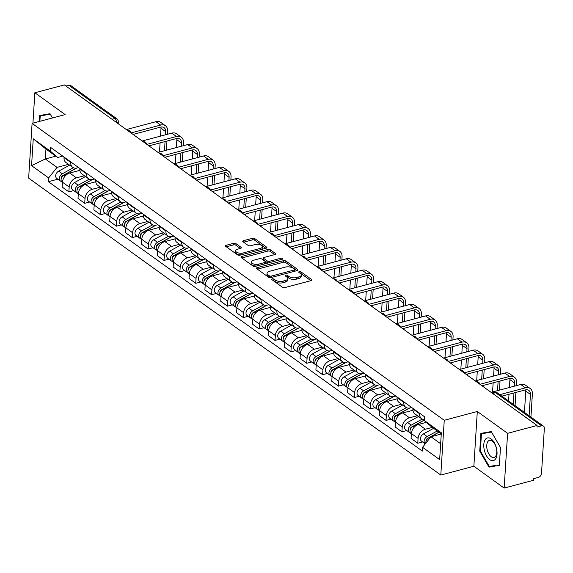 <?xml version="1.0" encoding="UTF-8"?>
<svg xmlns="http://www.w3.org/2000/svg" width="573" height="573" viewBox="0 0 573 573"><rect width="100%" height="100%" fill="white"/><g stroke="black" fill="none" stroke-linecap="round" stroke-linejoin="round"><path stroke-width="0.86" d="M272.182 278.829A1.239 0.566 3.6 0 0 271.645 279.259A1.239 0.566 3.6 0 0 271.86 279.603L282.468 287.245A1.769 0.809 3.6 0 0 284.917 287.574L311.103 280.612A1.769 0.809 3.6 0 0 311.87 280.004A1.769 0.809 3.6 0 0 311.562 279.502L300.961 271.867A1.239 0.566 3.6 0 0 299.242 271.638A1.239 0.566 3.6 0 0 298.705 272.06A1.239 0.566 3.6 0 0 298.92 272.411L300.295 273.4A5.651 2.593 3.6 0 1 301.283 274.99A5.651 2.593 3.6 0 1 298.834 276.938L296.649 277.518A5.651 2.593 3.6 0 1 288.799 276.451L287.431 275.463A1.239 0.566 3.6 0 0 285.712 275.233A1.239 0.566 3.6 0 0 285.175 275.656A1.239 0.566 3.6 0 0 285.39 276.007L286.765 276.995A5.651 2.593 3.6 0 1 287.753 278.585A5.651 2.593 3.6 0 1 285.304 280.534L283.119 281.114A5.651 2.593 3.6 0 1 275.269 280.054L273.901 279.065A1.239 0.566 3.6 0 0 272.182 278.829M235.99 243.647A1.769 0.809 3.6 0 0 233.533 243.317L226.192 245.273A1.769 0.809 3.6 0 0 225.425 245.874A1.769 0.809 3.6 0 0 225.733 246.376L237.509 254.856A1.769 0.809 3.6 0 0 239.958 255.193L266.151 248.224A1.769 0.809 3.6 0 0 266.911 247.615A1.769 0.809 3.6 0 0 266.603 247.121L254.827 238.64A1.769 0.809 3.6 0 0 252.378 238.304L243.504 240.667A1.769 0.809 3.6 0 0 242.737 241.276A1.769 0.809 3.6 0 0 243.045 241.77L248.088 245.402A1.769 0.809 3.6 0 0 250.537 245.731L254.942 244.564A4.727 2.17 3.6 0 1 259.87 244.692A4.727 2.17 3.6 0 1 262.327 246.784A4.727 2.17 3.6 0 1 260.278 248.41L243.038 252.994A4.727 2.17 3.6 0 1 238.11 252.865A4.727 2.17 3.6 0 1 235.653 250.773A4.727 2.17 3.6 0 1 237.702 249.148L240.574 248.381A1.769 0.809 3.6 0 0 241.34 247.772A1.769 0.809 3.6 0 0 241.032 247.278L235.99 243.647L235.89 245.244A1.769 0.809 3.6 0 0 233.433 244.915L226.328 246.805M477.302 411.5L473.857 466.257L504.154 488.081L507.599 433.324L477.302 411.5L444.247 420.288L32.095 123.374L65.15 114.586L34.853 92.762L64.348 84.919L537.094 425.481L536.994 427.071L541.585 425.854L495.53 392.677A3.603 1.884 -104.9 0 0 494.406 392.39L492.035 393.021M507.599 433.324L537.094 425.481M257.227 267.627A1.769 0.809 3.6 0 0 256.46 268.236A1.769 0.809 3.6 0 0 256.768 268.73L268.544 277.217A1.769 0.809 3.6 0 0 270.993 277.547L297.186 270.585A1.769 0.809 3.6 0 0 297.946 269.976A1.769 0.809 3.6 0 0 297.638 269.475L285.863 260.994A1.769 0.809 3.6 0 0 283.413 260.665L257.227 267.627L257.141 269.002M253.022 266.037L241.247 257.556A1.769 0.809 3.6 0 1 240.939 257.055A1.769 0.809 3.6 0 1 241.706 256.446L267.892 249.484A1.769 0.809 3.6 0 1 270.349 249.814L275.384 253.445A1.769 0.809 3.6 0 1 275.699 253.946A1.769 0.809 3.6 0 1 274.933 254.555L264.311 257.377A1.769 0.809 3.6 0 0 263.544 257.986A1.769 0.809 3.6 0 0 263.852 258.48L267.197 260.887A1.769 0.809 3.6 0 0 269.647 261.224L280.706 258.28A1.239 0.566 3.6 0 1 281.995 258.316A1.239 0.566 3.6 0 1 282.639 258.86A1.239 0.566 3.6 0 1 282.102 259.29L255.479 266.366A1.769 0.809 3.6 0 1 253.022 266.037M504.154 488.081L533.649 480.238L533.75 478.641L538.341 477.416A3.603 2.586 125.8 0 0 541.506 473.441L544.35 428.26A3.603 2.586 125.8 0 0 543.49 426.126A3.603 2.586 125.8 0 0 541.585 425.854M473.857 466.257L440.802 475.046L28.65 178.139L32.095 123.374M34.853 92.762L32.94 123.152M65.938 86.065L68.839 85.291A3.603 2.586 -54.2 0 1 70.744 85.563L116.799 118.74A3.603 2.586 125.8 0 0 114.894 118.468L68.839 85.291M424.314 419.543A8.28 5.945 -54.2 0 1 421.606 418.698A8.28 5.945 -54.2 0 1 419.629 413.792L419.665 413.255M426.376 422.33L418.655 424.385A8.28 5.945 125.8 0 0 411.371 433.546L418.082 438.381A8.28 5.945 -54.2 0 1 425.367 429.22L432.3 427.379M418.082 438.381L417.774 443.244L422.63 441.955M412.954 408.427L412.918 408.957A8.28 5.945 125.8 0 0 414.895 413.864L421.606 418.698M411.371 433.546L411.07 438.409L417.774 443.244M411.658 407.489L410.125 407.897A8.28 5.945 -54.2 0 1 405.748 407.274A8.28 5.945 -54.2 0 1 403.772 402.368L403.807 401.831M406.773 430.531L401.917 431.82L402.225 426.949A8.28 5.945 -54.2 0 1 409.502 417.796L417.43 415.69M397.096 396.996L397.06 397.533A8.28 5.945 125.8 0 0 399.037 402.439L405.748 407.274M412.947 410.261L402.798 412.961A8.28 5.945 125.8 0 0 395.513 422.122L395.205 426.985L401.917 431.82M395.8 396.065L394.267 396.473A8.28 5.945 -54.2 0 1 389.891 395.85A8.28 5.945 -54.2 0 1 387.914 390.944L387.942 390.406M390.908 419.107L386.059 420.396L386.367 415.525A8.28 5.945 -54.2 0 1 393.644 406.372L401.573 404.259M381.231 385.572L381.203 386.109A8.28 5.945 125.8 0 0 383.179 391.015L389.891 395.85M397.089 398.837L386.933 401.537A8.28 5.945 125.8 0 0 379.655 410.691L379.347 415.561L386.059 420.396M379.935 384.641L378.409 385.049A8.28 5.945 -54.2 0 1 374.026 384.419A8.28 5.945 -54.2 0 1 372.049 379.519L372.085 378.982M375.05 407.682L370.201 408.972L370.502 404.101A8.28 5.945 -54.2 0 1 377.786 394.947L385.708 392.834M365.373 374.148L365.338 374.685A8.28 5.945 125.8 0 0 367.322 379.591L374.026 384.419M381.231 387.412L371.075 390.113A8.28 5.945 125.8 0 0 363.798 399.266L363.49 404.137L370.201 408.972M364.077 373.216L362.544 373.625A8.28 5.945 -54.2 0 1 358.168 372.994A8.28 5.945 -54.2 0 1 356.191 368.088L356.227 367.558M359.192 396.258L354.336 397.547L354.644 392.677A8.28 5.945 -54.2 0 1 361.921 383.516L369.85 381.41M349.516 362.723L349.48 363.261A8.28 5.945 125.8 0 0 351.457 368.16L358.168 372.994M365.373 375.988L355.217 378.689A8.28 5.945 125.8 0 0 347.933 387.842L347.625 392.713L354.336 397.547M348.219 361.792L346.686 362.193A8.28 5.945 -54.2 0 1 342.31 361.57A8.28 5.945 -54.2 0 1 340.333 356.664L340.362 356.134M343.327 384.827L338.478 386.123L338.786 381.253A8.28 5.945 -54.2 0 1 346.063 372.092L353.992 369.986M333.658 351.299L333.622 351.829A8.28 5.945 125.8 0 0 335.599 356.735L342.31 361.57M349.509 364.557L339.352 367.257A8.28 5.945 125.8 0 0 332.075 376.418L331.767 381.289L338.478 386.123M332.361 350.361L330.829 350.769A8.28 5.945 -54.2 0 1 326.452 350.146A8.28 5.945 -54.2 0 1 324.468 345.24L324.504 344.71M327.47 373.403L322.62 374.692L322.921 369.829A8.28 5.945 -54.2 0 1 330.206 360.668L338.134 358.562M317.793 339.875L317.764 340.405A8.28 5.945 125.8 0 0 319.741 345.311L326.452 350.146M333.651 353.133L323.494 355.833A8.28 5.945 125.8 0 0 316.217 364.994L315.909 369.864L322.62 374.692M316.497 338.937L314.971 339.345A8.28 5.945 -54.2 0 1 310.587 338.722A8.28 5.945 -54.2 0 1 308.611 333.815L308.646 333.278M311.612 361.978L306.756 363.268L307.064 358.404A8.28 5.945 -54.2 0 1 314.348 349.244L322.27 347.138M301.935 328.451L301.899 328.981A8.28 5.945 125.8 0 0 303.876 333.887L310.587 338.722M317.793 341.709L307.637 344.409A8.28 5.945 125.8 0 0 300.352 353.57L300.051 358.433L306.756 363.268M300.639 327.512L299.106 327.921A8.28 5.945 -54.2 0 1 294.73 327.298A8.28 5.945 -54.2 0 1 292.753 322.391L292.789 321.854M295.754 350.554L290.898 351.843L291.206 346.973A8.28 5.945 -54.2 0 1 298.483 337.819L306.412 335.714M286.077 317.019L286.042 317.557A8.28 5.945 125.8 0 0 288.018 322.463L294.73 327.298M301.928 330.284L291.772 332.985A8.28 5.945 125.8 0 0 284.495 342.138L284.187 347.009L290.898 351.843M284.781 316.088L283.248 316.497A8.28 5.945 -54.2 0 1 278.872 315.873A8.28 5.945 -54.2 0 1 276.895 310.967L276.924 310.43M279.889 339.13L275.04 340.419L275.348 335.549A8.28 5.945 -54.2 0 1 282.625 326.395L290.554 324.282M270.212 305.595L270.184 306.132A8.28 5.945 125.8 0 0 272.161 311.039L278.872 315.873M286.07 318.86L275.914 321.56A8.28 5.945 125.8 0 0 268.637 330.714L268.329 335.585L275.04 340.419M268.916 304.664L267.39 305.072A8.28 5.945 -54.2 0 1 263.007 304.442A8.28 5.945 -54.2 0 1 261.03 299.536L261.066 299.006M264.031 327.706L259.182 328.995L259.483 324.125A8.28 5.945 -54.2 0 1 266.767 314.971L274.689 312.858M254.355 294.171L254.319 294.708A8.28 5.945 125.8 0 0 256.303 299.615L263.007 304.442M270.212 307.436L260.056 310.136A8.28 5.945 125.8 0 0 252.772 319.29L252.471 324.16L259.182 328.995M253.058 293.24L251.526 293.648A8.28 5.945 -54.2 0 1 247.149 293.018A8.28 5.945 -54.2 0 1 245.172 288.112L245.208 287.582M248.173 316.282L243.317 317.571L243.625 312.7A8.28 5.945 -54.2 0 1 250.902 303.54L258.831 301.434M238.497 282.747L238.461 283.277A8.28 5.945 125.8 0 0 240.438 288.183L247.149 293.018M254.355 296.012L244.198 298.712A8.28 5.945 125.8 0 0 236.914 307.866L236.606 312.736L243.317 317.571M237.201 281.816L235.668 282.217A8.28 5.945 -54.2 0 1 231.291 281.594A8.28 5.945 -54.2 0 1 229.315 276.687L229.343 276.157M232.309 304.85L227.46 306.147L227.768 301.276A8.28 5.945 -54.2 0 1 235.045 292.115L242.973 290.01M222.639 271.323L222.603 271.853A8.28 5.945 125.8 0 0 224.58 276.759L231.291 281.594M238.49 284.58L228.333 287.281A8.28 5.945 125.8 0 0 221.056 296.442L220.748 301.312L227.46 306.147M221.343 270.384L219.81 270.793A8.28 5.945 -54.2 0 1 215.434 270.17A8.28 5.945 -54.2 0 1 213.45 265.263L213.485 264.733M216.451 293.426L211.602 294.715L211.903 289.852A8.28 5.945 -54.2 0 1 219.187 280.691L227.109 278.585M206.774 259.898L206.746 260.429A8.28 5.945 125.8 0 0 208.722 265.335L215.434 270.17M222.632 273.156L212.476 275.857A8.28 5.945 125.8 0 0 205.198 285.017L204.89 289.888L211.602 294.715M205.478 258.96L203.945 259.368A8.28 5.945 -54.2 0 1 199.569 258.745A8.28 5.945 -54.2 0 1 197.592 253.839L197.628 253.302M200.593 282.002L195.737 283.291L196.045 278.421A8.28 5.945 -54.2 0 1 203.329 269.267L211.251 267.161M190.916 248.474L190.881 249.004A8.28 5.945 125.8 0 0 192.857 253.911L199.569 258.745M206.774 261.732L196.618 264.432A8.28 5.945 125.8 0 0 189.334 273.593L189.033 278.457L195.737 283.291M189.62 247.536L188.087 247.944A8.28 5.945 -54.2 0 1 183.711 247.321A8.28 5.945 -54.2 0 1 181.734 242.415L181.763 241.878M184.735 270.578L179.879 271.867L180.187 266.997A8.28 5.945 -54.2 0 1 187.464 257.843L195.393 255.737M175.059 237.043L175.023 237.58A8.28 5.945 125.8 0 0 177 242.486L183.711 247.321M190.909 250.308L180.753 253.008A8.28 5.945 125.8 0 0 173.476 262.162L173.168 267.032L179.879 271.867M173.762 236.112L172.229 236.52A8.28 5.945 -54.2 0 1 167.853 235.897A8.28 5.945 -54.2 0 1 165.876 230.991L165.905 230.453M168.87 259.154L164.021 260.443L164.329 255.572A8.28 5.945 -54.2 0 1 171.606 246.419L179.535 244.306M159.194 225.619L159.165 226.156A8.28 5.945 125.8 0 0 161.142 231.062L167.853 235.897M175.052 238.884L164.895 241.584A8.28 5.945 125.8 0 0 157.618 250.738L157.31 255.608L164.021 260.443M157.897 224.688L156.372 225.096A8.28 5.945 -54.2 0 1 151.988 224.466A8.28 5.945 -54.2 0 1 150.011 219.559L150.047 219.029M153.012 247.729L148.156 249.019L148.464 244.148A8.28 5.945 -54.2 0 1 155.749 234.994L163.67 232.882M143.336 214.195L143.3 214.732A8.28 5.945 125.8 0 0 145.284 219.638L151.988 224.466M159.194 227.46L149.037 230.16A8.28 5.945 125.8 0 0 141.753 239.313L141.452 244.184L148.156 249.019M142.04 213.263L140.507 213.665A8.28 5.945 -54.2 0 1 136.13 213.041A8.28 5.945 -54.2 0 1 134.154 208.135L134.189 207.605M137.155 236.305L132.299 237.594L132.607 232.724A8.28 5.945 -54.2 0 1 139.884 223.563L147.813 221.457M127.478 202.77L127.442 203.3A8.28 5.945 125.8 0 0 129.419 208.207L136.13 213.041M143.336 216.028L133.18 218.736A8.28 5.945 125.8 0 0 125.895 227.889L125.587 232.76L132.299 237.594M126.182 201.839L124.649 202.24A8.28 5.945 -54.2 0 1 120.273 201.617A8.28 5.945 -54.2 0 1 118.296 196.711L118.325 196.181M121.29 224.874L116.441 226.17L116.749 221.3A8.28 5.945 -54.2 0 1 124.026 212.139L131.955 210.033M111.62 191.346L111.585 191.876A8.28 5.945 125.8 0 0 113.561 196.783L120.273 201.617M127.471 204.604L117.315 207.304A8.28 5.945 125.8 0 0 110.037 216.465L109.73 221.336L116.441 226.17M110.317 190.408L108.791 190.816A8.28 5.945 -54.2 0 1 104.408 190.193A8.28 5.945 -54.2 0 1 102.431 185.287L102.467 184.757M105.432 213.45L100.583 214.739L100.884 209.876A8.28 5.945 -54.2 0 1 108.168 200.715L116.09 198.609M95.755 179.922L95.727 180.452A8.28 5.945 125.8 0 0 97.704 185.358L104.408 190.193M111.613 193.18L101.457 195.88A8.28 5.945 125.8 0 0 94.18 205.041L93.872 209.911L100.583 214.739M94.459 178.984L92.926 179.392A8.28 5.945 -54.2 0 1 88.55 178.769A8.28 5.945 -54.2 0 1 86.573 173.863L86.609 173.325M89.574 202.025L84.718 203.315L85.026 198.444A8.28 5.945 -54.2 0 1 92.31 189.291L100.232 187.185M79.898 168.491L79.862 169.028A8.28 5.945 125.8 0 0 81.839 173.934L88.55 178.769M95.755 181.756L85.599 184.456A8.28 5.945 125.8 0 0 78.315 193.617L78.014 198.48L84.718 203.315M78.601 167.56L77.069 167.968A8.28 5.945 -54.2 0 1 72.692 167.345A8.28 5.945 -54.2 0 1 70.715 162.438L70.744 161.901M73.716 190.601L68.86 191.891L69.168 187.02A8.28 5.945 -54.2 0 1 76.445 177.866L84.374 175.761M64.04 157.066L64.004 157.604A8.28 5.945 125.8 0 0 65.981 162.51L72.692 167.345M79.891 170.331L69.734 173.032A8.28 5.945 125.8 0 0 62.457 182.185L62.149 187.056L68.86 191.891M441.267 433.84L431.576 426.856L424.256 420.489L424.493 416.736L50.567 147.361L50.331 151.114L57.651 157.489L45.962 149.066L45.339 158.965L57.028 167.388L68.516 164.329M441.26 434.019L430.953 436.755L440.644 443.738M424.256 420.489L441.339 432.794L439.649 459.61L422.566 447.305L430.953 436.755M57.028 167.388L48.641 177.938L48.404 181.691L422.33 451.058L422.566 447.305M48.641 177.938L31.565 165.633L33.248 138.809L50.331 151.114M444.247 420.288L440.802 475.046M479.744 451.18L488.998 467.138L499.37 465.312L500.487 447.52L491.233 431.562L480.862 433.389L479.744 451.18L480.367 451.015M39.881 121.304L40.217 115.947L50.266 114.177L52.458 117.959L50.009 113.705L39.637 115.531L39.265 121.469M55.832 156.171L45.339 158.965L31.565 165.633M62.743 156.135L57.651 157.489M57.852 179.177L48.404 181.691M45.962 149.066L33.248 138.809M495.215 465.469L489.328 466.508L480.367 451.044L481.449 433.804L491.498 432.035L500.458 447.499L499.377 464.739M495.222 465.484L488.998 467.138M272.927 280.376A1.239 0.566 3.6 0 1 273.801 280.663L275.169 281.651A5.651 2.593 3.6 0 0 283.019 282.711L283.119 281.114M287.753 278.585L287.653 280.183A5.651 2.593 3.6 0 1 285.204 282.131L283.019 282.711M301.283 274.99L301.183 276.587A5.651 2.593 3.6 0 1 298.734 278.535L296.549 279.115A5.651 2.593 3.6 0 1 288.699 278.048L287.331 277.06A1.239 0.566 3.6 0 0 286.457 276.773M310.867 280.677L300.861 273.464A1.239 0.566 3.6 0 0 299.987 273.178M296.943 270.649L285.762 262.592A1.769 0.809 3.6 0 0 283.313 262.262L257.363 269.16M269.482 275.885A1.239 0.566 3.6 0 0 271.201 276.114L294.185 270.005A1.239 0.566 3.6 0 0 294.723 269.575A1.239 0.566 3.6 0 0 294.508 269.231L293.061 268.185A5.651 2.593 3.6 0 0 285.211 267.125L269.496 271.301A5.651 2.593 3.6 0 0 267.047 273.249A5.651 2.593 3.6 0 0 268.035 274.839L269.482 275.885L269.382 277.482A1.239 0.566 3.6 0 0 269.589 277.597M294.594 271.273A1.239 0.566 3.6 0 0 294.622 271.172L294.723 269.575M267.047 273.249L266.946 274.847A5.651 2.593 3.6 0 0 267.935 276.437L268.035 274.839M269.382 277.482L267.935 276.437M241.842 257.979L267.792 251.081L267.892 249.484M274.696 254.613L270.248 251.411A1.769 0.809 3.6 0 0 267.792 251.081M263.544 257.986L263.444 259.583A1.769 0.809 3.6 0 0 263.752 260.078L267.097 262.484A1.769 0.809 3.6 0 0 268.493 262.907M253.287 260.307A4.727 2.17 3.6 0 0 251.239 261.933A4.727 2.17 3.6 0 0 253.696 264.024A4.727 2.17 3.6 0 0 258.631 264.153L264.705 262.534A1.769 0.809 3.6 0 0 265.471 261.933A1.769 0.809 3.6 0 0 265.156 261.431L261.818 259.025A1.769 0.809 3.6 0 0 259.361 258.688L253.287 260.307M251.239 261.933L251.139 263.53A4.727 2.17 3.6 0 0 256.876 265.994M265.27 263.766A1.769 0.809 3.6 0 0 265.371 263.523L265.471 261.933M240.338 248.446L235.89 245.244M235.653 250.773L235.553 252.371A4.727 2.17 3.6 0 0 241.283 254.835M261.438 249.477A4.727 2.17 3.6 0 0 262.226 248.381L262.327 246.784M265.908 248.288L254.727 240.23A1.769 0.809 3.6 0 0 252.278 239.901L243.64 242.2M438.911 432.142L427.472 438.431A2.163 1.554 125.8 0 0 426.09 441.16M437.278 430.968L427.093 436.562A4.498 3.23 125.8 0 0 424.271 440.214A4.498 3.23 125.8 0 0 425.195 443.803A4.498 3.23 125.8 0 0 425.302 443.874M433.618 428.325L423.433 433.926A4.498 3.23 125.8 0 0 420.611 437.579A4.498 3.23 125.8 0 0 421.535 441.167L425.195 443.803M427.974 438.388L427.222 438.589M439.004 432.207L428.819 437.808A4.498 3.23 125.8 0 0 425.875 443.151M529.115 415.769L530.455 394.432A6.747 4.849 125.8 0 0 528.843 390.435A6.747 4.849 125.8 0 0 525.276 389.927L501.876 396.151M499.806 394.654L525.405 387.849A9.089 6.525 -54.2 0 1 530.211 388.537A9.089 6.525 -54.2 0 1 532.381 393.923L530.927 417.072M491.111 392.355L520.728 384.483A9.089 6.525 -54.2 0 1 525.534 385.163L530.211 388.537M524.438 412.395L525.778 391.065A6.747 4.849 125.8 0 0 525.735 389.826M424.285 420.038L411.615 427.007A2.163 1.554 125.8 0 0 410.232 429.736M422.251 419.078L411.235 425.137A4.498 3.23 125.8 0 0 408.413 428.79A4.498 3.23 125.8 0 0 409.337 432.379A4.498 3.23 125.8 0 0 410.347 432.801M418.526 416.478L407.575 422.502A4.498 3.23 125.8 0 0 404.753 426.154A4.498 3.23 125.8 0 0 405.677 429.743L409.337 432.379M412.116 426.964L411.364 427.164M424.278 420.167L412.961 426.384A4.498 3.23 125.8 0 0 410.139 430.036A4.498 3.23 125.8 0 0 411.063 433.625L411.357 433.833M409.48 408.033L395.757 415.575A2.163 1.554 125.8 0 0 394.367 418.311M406.393 407.654L395.377 413.713A4.498 3.23 125.8 0 0 392.555 417.366A4.498 3.23 125.8 0 0 393.479 420.954A4.498 3.23 125.8 0 0 394.489 421.37M402.669 405.054L391.717 411.077A4.498 3.23 125.8 0 0 388.895 414.73A4.498 3.23 125.8 0 0 389.819 418.319L393.479 420.954M396.258 415.54L395.506 415.733M409.81 407.976L397.103 414.959A4.498 3.23 125.8 0 0 394.281 418.612A4.498 3.23 125.8 0 0 395.205 422.201L395.499 422.408M496.462 448.208A11.704 6.124 -104.9 0 0 487.673 437.901A11.704 6.124 -104.9 0 0 484.364 450.335A11.704 6.124 -104.9 0 0 493.152 460.635A11.704 6.124 -104.9 0 0 496.462 448.208M496.347 448.107A8.86 4.641 -104.9 0 0 489.485 440.351A8.86 4.641 -104.9 0 0 487.186 449.719A8.86 4.641 -104.9 0 0 494.041 457.476A8.86 4.641 -104.9 0 0 496.347 448.107M487.243 432.264L481.449 433.804M46.019 114.407L40.217 115.947M514.396 386.166L514.597 383.008A6.747 4.849 125.8 0 0 512.985 379.011A6.747 4.849 125.8 0 0 509.411 378.502L482 385.794M479.981 384.29L509.547 376.425A9.089 6.525 -54.2 0 1 514.353 377.113A9.089 6.525 -54.2 0 1 516.524 382.499L516.323 385.65M475.253 380.93L504.87 373.059A9.089 6.525 -54.2 0 1 509.676 373.739L514.353 377.113M515.901 392.419L515.063 405.648M508.58 400.971L509.003 394.253M509.426 387.484L509.92 379.641A6.747 4.849 125.8 0 0 509.87 378.395M513.25 404.345L513.974 392.928M498.539 374.742L498.739 371.583A6.747 4.849 125.8 0 0 497.12 367.587A6.747 4.849 125.8 0 0 493.554 367.078L466.143 374.362M464.123 372.858L493.682 365.001A9.089 6.525 -54.2 0 1 498.489 365.689A9.089 6.525 -54.2 0 1 500.666 371.068L500.465 374.226M459.396 369.506L489.005 361.627A9.089 6.525 -54.2 0 1 493.811 362.315L498.489 365.689M500.036 380.995L499.463 390.134M492.565 391.968L493.138 382.828M493.568 376.06L494.062 368.217A6.747 4.849 125.8 0 0 494.012 366.971M497.536 390.65L498.109 381.503M393.615 396.609L379.892 404.151A2.163 1.554 125.8 0 0 378.509 406.887M390.535 396.23L379.512 402.289A4.498 3.23 125.8 0 0 376.69 405.942A4.498 3.23 125.8 0 0 377.614 409.53A4.498 3.23 125.8 0 0 378.624 409.946M386.811 393.63L375.852 399.646A4.498 3.23 125.8 0 0 373.03 403.306A4.498 3.23 125.8 0 0 373.954 406.894L377.614 409.53M380.393 404.108L379.648 404.309M393.945 396.552L381.246 403.528A4.498 3.23 125.8 0 0 378.424 407.188A4.498 3.23 125.8 0 0 379.347 410.777L379.634 410.984M377.757 385.185L364.034 392.727A2.163 1.554 125.8 0 0 362.652 395.456M374.67 384.805L363.654 390.858A4.498 3.23 125.8 0 0 360.832 394.518A4.498 3.23 125.8 0 0 361.756 398.106A4.498 3.23 125.8 0 0 362.766 398.522M370.953 382.205L359.994 388.222A4.498 3.23 125.8 0 0 357.172 391.882A4.498 3.23 125.8 0 0 358.096 395.47L361.756 398.106M364.535 392.684L363.783 392.885M378.087 385.12L365.381 392.104A4.498 3.23 125.8 0 0 362.559 395.764A4.498 3.23 125.8 0 0 363.483 399.345L363.776 399.56M361.9 373.761L348.176 381.303A2.163 1.554 125.8 0 0 346.787 384.032M358.813 373.381L347.797 379.433A4.498 3.23 125.8 0 0 344.975 383.093A4.498 3.23 125.8 0 0 345.899 386.682A4.498 3.23 125.8 0 0 346.909 387.097M355.088 370.781L344.137 376.798A4.498 3.23 125.8 0 0 341.315 380.451A4.498 3.23 125.8 0 0 342.239 384.039L345.899 386.682M348.678 381.26L347.926 381.46M362.229 373.696L349.523 380.68A4.498 3.23 125.8 0 0 346.701 384.333A4.498 3.23 125.8 0 0 347.625 387.921L347.918 388.136M482.681 363.311L482.874 360.159A6.747 4.849 125.8 0 0 481.263 356.162A6.747 4.849 125.8 0 0 477.696 355.647L450.278 362.938M448.258 361.434L477.825 353.577A9.089 6.525 -54.2 0 1 482.631 354.257A9.089 6.525 -54.2 0 1 484.801 359.643L484.608 362.802M443.538 358.082L473.148 350.203A9.089 6.525 -54.2 0 1 477.954 350.891L482.631 354.257M484.178 369.571L483.605 378.71M483.175 385.479L483.111 386.589M476.707 380.544L477.28 371.404M477.703 364.636L478.197 356.786A6.747 4.849 125.8 0 0 478.154 355.547M481.678 379.226L482.251 370.079M466.816 351.886L467.016 348.735A6.747 4.849 125.8 0 0 465.405 344.731A6.747 4.849 125.8 0 0 461.838 344.223L434.42 351.514M432.4 350.01L461.967 342.145A9.089 6.525 -54.2 0 1 466.773 342.833A9.089 6.525 -54.2 0 1 468.943 348.219L468.743 351.378M427.673 346.658L457.29 338.779A9.089 6.525 -54.2 0 1 462.096 339.467L466.773 342.833M468.32 358.146L467.747 367.286M467.317 374.054L467.246 375.165M460.842 369.119L461.423 359.98M461.845 353.212L462.339 345.361A6.747 4.849 125.8 0 0 462.289 344.122M465.813 367.802L466.393 358.655M450.958 340.462L451.159 337.311A6.747 4.849 125.8 0 0 449.547 333.307A6.747 4.849 125.8 0 0 445.973 332.798L418.562 340.09M416.542 338.586L446.102 330.721A9.089 6.525 -54.2 0 1 450.915 331.409A9.089 6.525 -54.2 0 1 453.085 336.795L452.885 339.954M411.815 335.234L441.432 327.355A9.089 6.525 -54.2 0 1 446.238 328.043L450.915 331.409M452.462 346.715L451.882 355.862M451.46 362.63L451.388 363.74M444.985 357.695L445.558 348.549M445.987 341.787L446.482 333.937A6.747 4.849 125.8 0 0 446.431 332.698M449.955 356.37L450.536 347.231M346.042 362.337L332.319 369.879A2.163 1.554 125.8 0 0 330.929 372.608M342.955 361.957L331.932 368.009A4.498 3.23 125.8 0 0 329.11 371.662A4.498 3.23 125.8 0 0 330.034 375.251A4.498 3.23 125.8 0 0 331.051 375.673M339.23 359.35L328.272 365.373A4.498 3.23 125.8 0 0 325.45 369.026A4.498 3.23 125.8 0 0 326.374 372.615L330.034 375.251M332.813 369.836L332.068 370.036M346.364 362.272L333.665 369.256A4.498 3.23 125.8 0 0 330.843 372.908A4.498 3.23 125.8 0 0 331.767 376.497L332.054 376.705M435.1 329.038L435.294 325.879A6.747 4.849 125.8 0 0 433.682 321.883A6.747 4.849 125.8 0 0 430.115 321.374L402.697 328.666M400.685 327.162L430.244 319.297A9.089 6.525 -54.2 0 1 435.05 319.985A9.089 6.525 -54.2 0 1 437.22 325.371L437.027 328.522M395.957 323.802L425.567 315.931A9.089 6.525 -54.2 0 1 430.373 316.618L435.05 319.985M436.597 335.291L436.024 344.437M435.595 351.199L435.53 352.316M429.127 346.271L429.7 337.125M430.13 330.363L430.617 322.513A6.747 4.849 125.8 0 0 430.574 321.274M434.098 344.946L434.671 335.807M330.177 350.912L316.454 358.454A2.163 1.554 125.8 0 0 315.071 361.183M327.097 350.526L316.074 356.585A4.498 3.23 125.8 0 0 313.252 360.238A4.498 3.23 125.8 0 0 314.176 363.826A4.498 3.23 125.8 0 0 315.186 364.249M323.373 347.926L312.414 353.949A4.498 3.23 125.8 0 0 309.592 357.602A4.498 3.23 125.8 0 0 310.516 361.191L314.176 363.826M316.955 358.411L316.203 358.612M330.506 350.848L317.8 357.831A4.498 3.23 125.8 0 0 314.978 361.484A4.498 3.23 125.8 0 0 315.902 365.073L316.196 365.28M419.235 317.614L419.436 314.455A6.747 4.849 125.8 0 0 417.824 310.459A6.747 4.849 125.8 0 0 414.258 309.95L386.839 317.241M384.82 315.737L414.386 307.873A9.089 6.525 -54.2 0 1 419.192 308.561A9.089 6.525 -54.2 0 1 421.363 313.947L421.162 317.098M380.092 312.378L409.709 304.507A9.089 6.525 -54.2 0 1 414.515 305.187L419.192 308.561M420.74 323.867L420.167 333.013M419.737 339.775L419.665 340.885M413.262 334.847L413.842 325.7M414.265 318.932L414.759 311.089A6.747 4.849 125.8 0 0 414.716 309.85M418.24 333.522L418.813 324.382M314.319 339.488L300.596 347.03A2.163 1.554 125.8 0 0 299.213 349.759M311.232 339.101L300.216 345.161A4.498 3.23 125.8 0 0 297.394 348.814A4.498 3.23 125.8 0 0 298.318 352.402A4.498 3.23 125.8 0 0 299.328 352.818M307.508 336.501L296.556 342.525A4.498 3.23 125.8 0 0 293.734 346.178A4.498 3.23 125.8 0 0 294.658 349.766L298.318 352.402M301.097 346.987L300.345 347.188M314.649 339.424L301.942 346.407A4.498 3.23 125.8 0 0 299.12 350.06A4.498 3.23 125.8 0 0 300.044 353.648L300.338 353.856M403.378 306.19L403.578 303.031A6.747 4.849 125.8 0 0 401.967 299.034A6.747 4.849 125.8 0 0 398.393 298.526L370.982 305.817M368.962 304.313L398.529 296.449A9.089 6.525 -54.2 0 1 403.335 297.136A9.089 6.525 -54.2 0 1 405.505 302.523L405.304 305.674M364.235 300.954L393.852 293.082A9.089 6.525 -54.2 0 1 398.658 293.763L403.335 297.136M404.882 312.443L404.302 321.582M403.879 328.35L403.807 329.461M397.404 323.423L397.984 314.276M398.407 307.508L398.901 299.665A6.747 4.849 125.8 0 0 398.851 298.418M402.375 322.098L402.955 312.951M298.461 328.057L284.738 335.599A2.163 1.554 125.8 0 0 283.349 338.335M295.374 327.677L284.351 333.737A4.498 3.23 125.8 0 0 281.536 337.39A4.498 3.23 125.8 0 0 282.46 340.978A4.498 3.23 125.8 0 0 283.47 341.393M291.65 325.077L280.691 331.101A4.498 3.23 125.8 0 0 277.876 334.754A4.498 3.23 125.8 0 0 278.8 338.342L282.46 340.978M285.239 335.563L284.487 335.757M298.784 328L286.085 334.983A4.498 3.23 125.8 0 0 283.263 338.636A4.498 3.23 125.8 0 0 284.187 342.224L284.48 342.432M387.52 294.766L387.72 291.607A6.747 4.849 125.8 0 0 386.102 287.61A6.747 4.849 125.8 0 0 382.535 287.102L355.124 294.386M353.104 292.882L382.664 285.025A9.089 6.525 -54.2 0 1 387.47 285.712A9.089 6.525 -54.2 0 1 389.647 291.091L389.447 294.25M348.377 289.53L377.987 281.651A9.089 6.525 -54.2 0 1 382.793 282.339L387.47 285.712M389.017 301.018L388.444 310.158M388.021 316.926L387.95 318.036M381.546 311.991L382.119 302.852M382.549 296.083L383.043 288.24A6.747 4.849 125.8 0 0 382.993 286.994M386.517 310.673L387.09 301.527M282.596 316.633L268.873 324.175A2.163 1.554 125.8 0 0 267.491 326.911M279.517 316.253L268.493 322.312A4.498 3.23 125.8 0 0 265.671 325.965A4.498 3.23 125.8 0 0 266.595 329.554A4.498 3.23 125.8 0 0 267.605 329.969M275.792 313.653L264.833 319.67A4.498 3.23 125.8 0 0 262.011 323.33A4.498 3.23 125.8 0 0 262.935 326.918L266.595 329.554M269.374 324.132L268.63 324.332M282.926 316.575L270.22 323.552A4.498 3.23 125.8 0 0 267.405 327.212A4.498 3.23 125.8 0 0 268.329 330.8L268.615 331.008M371.655 283.334L371.856 280.183A6.747 4.849 125.8 0 0 370.244 276.179A6.747 4.849 125.8 0 0 366.677 275.67L339.259 282.962M337.239 281.458L366.806 273.6A9.089 6.525 -54.2 0 1 371.612 274.281A9.089 6.525 -54.2 0 1 373.782 279.667L373.589 282.826M332.519 278.106L362.129 270.227A9.089 6.525 -54.2 0 1 366.935 270.914L371.612 274.281M373.159 289.594L372.586 298.734M372.156 305.502L372.092 306.612M365.689 300.567L366.262 291.428M366.684 284.659L367.178 276.809A6.747 4.849 125.8 0 0 367.135 275.57M370.659 299.249L371.232 290.103M266.739 305.208L253.015 312.751A2.163 1.554 125.8 0 0 251.633 315.479M263.652 304.829L252.636 310.881A4.498 3.23 125.8 0 0 249.814 314.541A4.498 3.23 125.8 0 0 250.738 318.13A4.498 3.23 125.8 0 0 251.748 318.545M259.927 302.229L248.976 308.245A4.498 3.23 125.8 0 0 246.154 311.905A4.498 3.23 125.8 0 0 247.078 315.494L250.738 318.13M253.517 312.708L252.765 312.908M267.068 305.144L254.362 312.127A4.498 3.23 125.8 0 0 251.54 315.787A4.498 3.23 125.8 0 0 252.464 319.369L252.757 319.584M355.797 271.91L355.998 268.758A6.747 4.849 125.8 0 0 354.386 264.755A6.747 4.849 125.8 0 0 350.819 264.246L323.401 271.538M321.381 270.033L350.948 262.169A9.089 6.525 -54.2 0 1 355.754 262.857A9.089 6.525 -54.2 0 1 357.924 268.243L357.724 271.401M316.654 266.681L346.271 258.803A9.089 6.525 -54.2 0 1 351.077 259.49L355.754 262.857M357.301 278.163L356.721 287.309M356.299 294.078L356.227 295.188M349.824 289.143L350.404 280.004M350.826 273.235L351.321 265.385A6.747 4.849 125.8 0 0 351.27 264.146M354.794 287.818L355.375 278.679M250.881 293.784L237.158 301.326A2.163 1.554 125.8 0 0 235.768 304.055M247.794 293.405L236.778 299.457A4.498 3.23 125.8 0 0 233.956 303.117A4.498 3.23 125.8 0 0 234.88 306.698A4.498 3.23 125.8 0 0 235.89 307.121M244.069 290.805L233.118 296.821A4.498 3.23 125.8 0 0 230.296 300.474A4.498 3.23 125.8 0 0 231.22 304.062L234.88 306.698M237.659 301.283L236.907 301.484M251.21 293.72L238.504 300.703A4.498 3.23 125.8 0 0 235.682 304.356A4.498 3.23 125.8 0 0 236.606 307.945L236.9 308.159M339.939 260.486L340.14 257.334A6.747 4.849 125.8 0 0 338.528 253.33A6.747 4.849 125.8 0 0 334.954 252.822L307.543 260.113M305.524 258.609L335.083 250.745A9.089 6.525 -54.2 0 1 339.889 251.432A9.089 6.525 -54.2 0 1 342.067 256.819L341.866 259.977M300.796 255.25L330.413 247.378A9.089 6.525 -54.2 0 1 335.219 248.066L339.889 251.432M341.436 266.739L340.863 275.885M340.441 282.654L340.369 283.764M333.966 277.719L334.539 268.572M334.969 261.811L335.463 253.961A6.747 4.849 125.8 0 0 335.413 252.722M338.937 276.394L339.51 267.254M235.023 282.36L221.3 289.902A2.163 1.554 125.8 0 0 219.91 292.631M231.936 281.98L220.913 288.033A4.498 3.23 125.8 0 0 218.091 291.686A4.498 3.23 125.8 0 0 219.015 295.274A4.498 3.23 125.8 0 0 220.032 295.697M228.212 279.373L217.253 285.397A4.498 3.23 125.8 0 0 214.431 289.05A4.498 3.23 125.8 0 0 215.355 292.638L219.015 295.274M221.794 289.859L221.049 290.06M235.345 282.296L222.646 289.279A4.498 3.23 125.8 0 0 219.824 292.932A4.498 3.23 125.8 0 0 220.748 296.52L221.035 296.728M324.082 249.062L324.275 245.903A6.747 4.849 125.8 0 0 322.663 241.906A6.747 4.849 125.8 0 0 319.097 241.398L291.678 248.689M289.666 247.185L319.225 239.321A9.089 6.525 -54.2 0 1 324.031 240.008A9.089 6.525 -54.2 0 1 326.202 245.394L326.008 248.546M284.939 243.826L314.548 235.954A9.089 6.525 -54.2 0 1 319.354 236.642L324.031 240.008M325.579 255.314L325.006 264.461M324.576 271.222L324.511 272.34M318.108 266.295L318.681 257.148M319.104 250.387L319.598 242.537A6.747 4.849 125.8 0 0 319.555 241.297M323.079 264.97L323.652 255.83M219.158 270.936L205.435 278.478A2.163 1.554 125.8 0 0 204.052 281.207M216.071 270.549L205.055 276.609A4.498 3.23 125.8 0 0 202.233 280.261A4.498 3.23 125.8 0 0 203.157 283.85A4.498 3.23 125.8 0 0 204.167 284.272M212.354 267.949L201.395 273.973A4.498 3.23 125.8 0 0 198.573 277.626A4.498 3.23 125.8 0 0 199.497 281.214L203.157 283.85M205.936 278.435L205.184 278.636M219.488 270.871L206.781 277.855A4.498 3.23 125.8 0 0 203.959 281.508A4.498 3.23 125.8 0 0 204.883 285.096L205.177 285.304M308.217 237.637L308.417 234.479A6.747 4.849 125.8 0 0 306.806 230.482A6.747 4.849 125.8 0 0 303.239 229.974L275.821 237.265M273.801 235.761L303.368 227.896A9.089 6.525 -54.2 0 1 308.174 228.584A9.089 6.525 -54.2 0 1 310.344 233.97L310.143 237.122M269.074 232.402L298.691 224.53A9.089 6.525 -54.2 0 1 303.497 225.21L308.174 228.584M309.721 243.89L309.148 253.037M308.718 259.798L308.646 260.908M302.243 254.87L302.823 245.724M303.246 238.955L303.74 231.112A6.747 4.849 125.8 0 0 303.697 229.873M307.221 253.545L307.794 244.406M203.3 259.512L189.577 267.054A2.163 1.554 125.8 0 0 188.188 269.783M200.213 259.125L189.197 265.184A4.498 3.23 125.8 0 0 186.375 268.837A4.498 3.23 125.8 0 0 187.299 272.426A4.498 3.23 125.8 0 0 188.309 272.841M196.489 256.525L185.537 262.549A4.498 3.23 125.8 0 0 182.715 266.201A4.498 3.23 125.8 0 0 183.639 269.79L187.299 272.426M190.078 267.011L189.326 267.211M203.63 259.447L190.924 266.431A4.498 3.23 125.8 0 0 188.102 270.084A4.498 3.23 125.8 0 0 189.026 273.672L189.319 273.88M292.359 226.213L292.559 223.055A6.747 4.849 125.8 0 0 290.948 219.058A6.747 4.849 125.8 0 0 287.374 218.549L259.963 225.841M257.943 224.337L287.51 216.472A9.089 6.525 -54.2 0 1 292.316 217.16A9.089 6.525 -54.2 0 1 294.486 222.546L294.286 225.698M253.216 220.977L282.833 213.106A9.089 6.525 -54.2 0 1 287.639 213.786L292.316 217.16M293.863 232.466L293.283 241.605M292.86 248.374L292.789 249.484M286.385 243.439L286.958 234.3M287.388 227.531L287.882 219.688A6.747 4.849 125.8 0 0 287.832 218.442M291.356 242.121L291.936 232.975M187.443 248.08L173.719 255.622A2.163 1.554 125.8 0 0 172.33 258.359M184.356 247.701L173.333 253.76A4.498 3.23 125.8 0 0 170.518 257.413A4.498 3.23 125.8 0 0 171.442 261.002A4.498 3.23 125.8 0 0 172.452 261.417M180.631 245.101L169.672 251.124A4.498 3.23 125.8 0 0 166.858 254.777A4.498 3.23 125.8 0 0 167.782 258.366L171.442 261.002M174.221 255.587L173.469 255.78M187.765 248.023L175.066 255.006A4.498 3.23 125.8 0 0 172.244 258.659A4.498 3.23 125.8 0 0 173.168 262.248L173.454 262.455M276.501 214.789L276.695 211.63A6.747 4.849 125.8 0 0 275.083 207.634A6.747 4.849 125.8 0 0 271.516 207.118L244.105 214.409M242.085 212.905L271.645 205.048A9.089 6.525 -54.2 0 1 276.451 205.736A9.089 6.525 -54.2 0 1 278.621 211.115L278.428 214.273M237.358 209.553L266.968 201.675A9.089 6.525 -54.2 0 1 271.774 202.362L276.451 205.736M277.998 221.042L277.425 230.181M277.003 236.95L276.931 238.06M270.528 232.015L271.101 222.876M271.53 216.107L272.025 208.264A6.747 4.849 125.8 0 0 271.974 207.018M275.498 230.697L276.071 221.55M171.578 236.656L157.854 244.198A2.163 1.554 125.8 0 0 156.472 246.934M168.498 236.277L157.475 242.336A4.498 3.23 125.8 0 0 154.653 245.989A4.498 3.23 125.8 0 0 155.577 249.577A4.498 3.23 125.8 0 0 156.587 249.993M164.773 233.677L153.815 239.693A4.498 3.23 125.8 0 0 150.993 243.353A4.498 3.23 125.8 0 0 151.917 246.942L155.577 249.577M158.356 244.155L157.604 244.356M171.907 236.599L159.201 243.575A4.498 3.23 125.8 0 0 156.386 247.235A4.498 3.23 125.8 0 0 157.31 250.824L157.596 251.031M260.636 203.358L260.837 200.206A6.747 4.849 125.8 0 0 259.225 196.202A6.747 4.849 125.8 0 0 255.658 195.694L228.24 202.985M226.22 201.481L255.787 193.624A9.089 6.525 -54.2 0 1 260.593 194.304A9.089 6.525 -54.2 0 1 262.763 199.691L262.563 202.849M221.5 198.129L251.11 190.25A9.089 6.525 -54.2 0 1 255.916 190.938L260.593 194.304M262.14 209.618L261.567 218.757M261.138 225.526L261.073 226.636M254.67 220.591L255.243 211.451M255.665 204.683L256.16 196.833A6.747 4.849 125.8 0 0 256.117 195.594M259.641 219.273L260.214 210.126M155.72 225.232L141.997 232.774A2.163 1.554 125.8 0 0 140.614 235.503M152.633 224.852L141.617 230.905A4.498 3.23 125.8 0 0 138.795 234.565A4.498 3.23 125.8 0 0 139.719 238.153A4.498 3.23 125.8 0 0 140.729 238.569M148.908 222.252L137.957 228.269A4.498 3.23 125.8 0 0 135.135 231.929A4.498 3.23 125.8 0 0 136.059 235.517L139.719 238.153M142.498 232.731L141.746 232.932M156.049 225.168L143.343 232.151A4.498 3.23 125.8 0 0 140.521 235.811A4.498 3.23 125.8 0 0 141.445 239.392L141.739 239.607M244.778 191.934L244.979 188.782A6.747 4.849 125.8 0 0 243.367 184.778A6.747 4.849 125.8 0 0 239.793 184.27L212.382 191.561M210.363 190.057L239.929 182.193A9.089 6.525 -54.2 0 1 244.735 182.88A9.089 6.525 -54.2 0 1 246.906 188.266L246.705 191.425M205.635 186.705L235.252 178.826A9.089 6.525 -54.2 0 1 240.058 179.514L244.735 182.88M246.283 198.186L245.702 207.333M245.28 214.101L245.208 215.212M238.805 209.166L239.385 200.027M239.808 193.259L240.302 185.408A6.747 4.849 125.8 0 0 240.252 184.169M243.776 207.841L244.356 198.702M139.862 213.808L126.139 221.35A2.163 1.554 125.8 0 0 124.749 224.079M136.775 213.428L125.759 219.48A4.498 3.23 125.8 0 0 122.937 223.141A4.498 3.23 125.8 0 0 123.861 226.722A4.498 3.23 125.8 0 0 124.871 227.144M133.051 210.828L122.099 216.845A4.498 3.23 125.8 0 0 119.277 220.498A4.498 3.23 125.8 0 0 120.201 224.086L123.861 226.722M126.64 221.307L125.888 221.507M140.192 213.743L127.485 220.727A4.498 3.23 125.8 0 0 124.663 224.38A4.498 3.23 125.8 0 0 125.587 227.968L125.881 228.183M228.921 180.509L229.121 177.358A6.747 4.849 125.8 0 0 227.502 173.354A6.747 4.849 125.8 0 0 223.936 172.845L196.525 180.137M194.505 178.633L224.064 170.768A9.089 6.525 -54.2 0 1 228.871 171.456A9.089 6.525 -54.2 0 1 231.048 176.842L230.847 180.001M189.778 175.274L219.387 167.402A9.089 6.525 -54.2 0 1 224.201 168.09L228.871 171.456M230.418 186.762L229.845 195.909M229.422 202.67L229.35 203.787M222.947 197.742L223.52 188.596M223.95 181.834L224.444 173.984A6.747 4.849 125.8 0 0 224.394 172.745M227.918 196.417L228.491 187.278M123.997 202.384L110.274 209.926A2.163 1.554 125.8 0 0 108.891 212.655M120.917 202.004L109.894 208.056A4.498 3.23 125.8 0 0 107.072 211.709A4.498 3.23 125.8 0 0 107.996 215.298A4.498 3.23 125.8 0 0 109.013 215.72M117.193 199.397L106.234 205.421A4.498 3.23 125.8 0 0 103.412 209.073A4.498 3.23 125.8 0 0 104.336 212.662L107.996 215.298M110.775 209.883L110.03 210.083M124.327 202.319L111.628 209.303A4.498 3.23 125.8 0 0 108.806 212.955A4.498 3.23 125.8 0 0 109.73 216.544L110.016 216.752M213.063 169.085L213.256 165.926A6.747 4.849 125.8 0 0 211.645 161.93A6.747 4.849 125.8 0 0 208.078 161.421L180.66 168.713M178.647 167.209L208.207 159.344A9.089 6.525 -54.2 0 1 213.013 160.032A9.089 6.525 -54.2 0 1 215.183 165.418L214.99 168.569M173.92 163.849L203.53 155.978A9.089 6.525 -54.2 0 1 208.336 156.665L213.013 160.032M214.56 175.338L213.987 184.485M213.557 191.246L213.493 192.356M207.089 186.318L207.662 177.172M208.085 170.41L208.579 162.56A6.747 4.849 125.8 0 0 208.536 161.321M212.06 184.993L212.633 175.854M108.139 190.959L94.416 198.502A2.163 1.554 125.8 0 0 93.034 201.23M105.052 190.573L94.036 196.632A4.498 3.23 125.8 0 0 91.214 200.285A4.498 3.23 125.8 0 0 92.138 203.873A4.498 3.23 125.8 0 0 93.148 204.296M101.335 187.973L90.376 193.996A4.498 3.23 125.8 0 0 87.554 197.649A4.498 3.23 125.8 0 0 88.478 201.238L92.138 203.873M94.917 198.459L94.165 198.659M108.469 190.895L95.763 197.878A4.498 3.23 125.8 0 0 92.941 201.531A4.498 3.23 125.8 0 0 93.865 205.12L94.158 205.327M197.198 157.661L197.399 154.502A6.747 4.849 125.8 0 0 195.787 150.506A6.747 4.849 125.8 0 0 192.22 149.997L164.802 157.288M162.782 155.784L192.349 147.92A9.089 6.525 -54.2 0 1 197.155 148.608A9.089 6.525 -54.2 0 1 199.325 153.994L199.125 157.145M158.055 152.425L187.672 144.554A9.089 6.525 -54.2 0 1 192.478 145.234L197.155 148.608M198.702 163.914L198.129 173.053M197.699 179.822L197.628 180.932M191.224 174.894L191.805 165.747M192.227 158.979L192.721 151.136A6.747 4.849 125.8 0 0 192.671 149.897M196.202 173.569L196.775 164.43M92.282 179.535L78.558 187.077A2.163 1.554 125.8 0 0 77.169 189.806M89.195 179.148L78.179 185.208A4.498 3.23 125.8 0 0 75.357 188.861A4.498 3.23 125.8 0 0 76.281 192.449A4.498 3.23 125.8 0 0 77.291 192.865M85.47 176.548L74.519 182.572A4.498 3.23 125.8 0 0 71.697 186.225A4.498 3.23 125.8 0 0 72.621 189.813L76.281 192.449M79.06 187.034L78.308 187.235M92.611 179.471L79.905 186.454A4.498 3.23 125.8 0 0 77.083 190.107A4.498 3.23 125.8 0 0 78.007 193.695L78.3 193.903M181.34 146.237L181.541 143.078A6.747 4.849 125.8 0 0 179.929 139.081A6.747 4.849 125.8 0 0 176.355 138.573L148.944 145.857M146.924 144.36L176.491 136.496A9.089 6.525 -54.2 0 1 181.297 137.183A9.089 6.525 -54.2 0 1 183.467 142.57L183.267 145.721M142.197 141.001L171.814 133.122A9.089 6.525 -54.2 0 1 176.62 133.81L181.297 137.183M182.844 152.49L182.264 161.629M181.842 168.398L181.77 169.508M175.367 163.463L175.94 154.323M176.369 147.555L176.864 139.712A6.747 4.849 125.8 0 0 176.813 138.465M180.337 162.145L180.918 152.998M76.424 168.104L62.701 175.646A2.163 1.554 125.8 0 0 61.311 178.382M73.337 167.724L62.314 173.784A4.498 3.23 125.8 0 0 59.492 177.437A4.498 3.23 125.8 0 0 60.416 181.025A4.498 3.23 125.8 0 0 61.433 181.44M69.612 165.124L58.654 171.148A4.498 3.23 125.8 0 0 55.839 174.801A4.498 3.23 125.8 0 0 56.756 178.389L60.416 181.025M63.202 175.61L62.45 175.804M76.746 168.047L64.047 175.03A4.498 3.23 125.8 0 0 61.225 178.683A4.498 3.23 125.8 0 0 62.149 182.271L62.436 182.479M165.482 134.813L165.676 131.654A6.747 4.849 125.8 0 0 164.064 127.657A6.747 4.849 125.8 0 0 160.497 127.142L133.086 134.433M131.067 132.929L160.626 125.072A9.089 6.525 -54.2 0 1 165.432 125.759A9.089 6.525 -54.2 0 1 167.603 131.138L167.409 134.297M126.339 129.577L155.949 121.698A9.089 6.525 -54.2 0 1 160.755 122.386L165.432 125.759M166.979 141.065L166.406 150.205M165.984 156.973L165.912 158.084M159.509 152.038L160.082 142.899M160.512 136.13L161.006 128.288A6.747 4.849 125.8 0 0 160.956 127.041M164.48 150.72L165.053 141.574M78.315 193.617L85.026 198.444M94.18 205.041L100.884 209.876M110.037 216.465L116.749 221.3M125.895 227.889L132.607 232.724M141.753 239.313L148.464 244.148M157.618 250.738L164.329 255.572M173.476 262.162L180.187 266.997M189.334 273.593L196.045 278.421M205.198 285.017L211.903 289.852M221.056 296.442L227.768 301.276M236.914 307.866L243.625 312.7M252.772 319.29L259.483 324.125M268.637 330.714L275.348 335.549M284.495 342.138L291.206 346.973M300.352 353.57L307.064 358.404M316.217 364.994L322.921 369.829M332.075 376.418L338.786 381.253M347.933 387.842L354.644 392.677M363.798 399.266L370.502 404.101M379.655 410.691L386.367 415.525M395.513 422.122L402.225 426.949M62.457 182.185L69.168 187.02M69.734 173.032L76.445 177.866M85.599 184.456L92.31 189.291M79.862 169.028L86.573 173.863M101.457 195.88L108.168 200.715M95.727 180.452L102.431 185.287M117.315 207.304L124.026 212.139M111.585 191.876L118.296 196.711M133.18 218.736L139.884 223.563M127.442 203.3L134.154 208.135M149.037 230.16L155.749 234.994M143.3 214.732L150.011 219.559M164.895 241.584L171.606 246.419M159.165 226.156L165.876 230.991M180.753 253.008L187.464 257.843M175.023 237.58L181.734 242.415M196.618 264.432L203.329 269.267M190.881 249.004L197.592 253.839M212.476 275.857L219.187 280.691M206.746 260.429L213.45 265.263M228.333 287.281L235.045 292.115M222.603 271.853L229.315 276.687M244.198 298.712L250.902 303.54M238.461 283.277L245.172 288.112M260.056 310.136L266.767 314.971M254.319 294.708L261.03 299.536M275.914 321.56L282.625 326.395M270.184 306.132L276.895 310.967M291.772 332.985L298.483 337.819M286.042 317.557L292.753 322.391M307.637 344.409L314.348 349.244M301.899 328.981L308.611 333.815M323.494 355.833L330.206 360.668M317.764 340.405L324.468 345.24M339.352 367.257L346.063 372.092M333.622 351.829L340.333 356.664M355.217 378.689L361.921 383.516M349.48 363.261L356.191 368.088M371.075 390.113L377.786 394.947M365.338 374.685L372.049 379.519M386.933 401.537L393.644 406.372M381.203 386.109L387.914 390.944M402.798 412.961L409.502 417.796M397.06 397.533L403.772 402.368M418.655 424.385L425.367 429.22M412.918 408.957L419.629 413.792M64.004 157.604L70.715 162.438M492.63 393.45L495.53 392.677A3.603 2.586 125.8 0 1 497.436 392.949A3.603 3.603 0 0 0 494.406 392.39M111.993 119.241L114.894 118.468A3.603 1.884 -104.9 0 1 116.734 122.658M116.799 118.74A3.603 3.603 0 0 1 118.289 121.891A3.603 1.655 -176.4 0 1 117.178 122.98M275.169 281.651L275.269 280.054M285.204 282.131L285.304 280.534M287.331 277.06L287.431 275.463M288.699 278.048L288.799 276.451M296.549 279.115L296.649 277.518M298.734 278.535L298.834 276.938M300.861 273.464L300.961 271.867M311.504 280.462L311.562 279.502M273.801 280.663L273.901 279.065M283.313 262.262L283.413 260.665M285.762 262.592L285.863 260.994M297.58 270.427L297.638 269.475M271.108 277.518L271.201 276.114M294.099 271.401L294.185 270.005M241.62 257.821L241.706 256.446M270.248 251.411L270.349 249.814M275.327 254.398L275.384 253.445M263.752 260.078L263.852 258.48M267.097 262.484L267.197 260.887M269.561 262.62L269.647 261.224M280.62 259.684L280.706 258.28M258.538 265.557L258.631 264.153M264.611 263.938L264.705 262.534M240.968 248.231L241.032 247.278M242.952 254.398L243.038 252.994M260.192 249.814L260.278 248.41M243.418 242.035L243.504 240.667M252.278 239.901L252.378 238.304M254.727 240.23L254.827 238.64M266.545 248.073L266.603 247.121M226.106 246.641L226.192 245.273M233.433 244.915L233.533 243.317M427.093 436.562L423.433 433.926M429.65 438.402L428.819 437.808M520.728 384.483L525.405 387.849M525.778 391.065L530.455 394.432M411.235 425.137L407.575 422.502M414.179 427.257L412.961 426.384M395.377 413.713L391.717 411.077M398.314 415.833L397.103 414.959M504.87 373.059L509.547 376.425M509.92 379.641L514.597 383.008M489.005 361.627L493.682 365.001M494.062 368.217L498.739 371.583M379.512 402.289L375.852 399.646M382.456 404.409L381.246 403.528M363.654 390.858L359.994 388.222M366.598 392.978L365.381 392.104M347.797 379.433L344.137 376.798M350.733 381.554L349.523 380.68M473.148 350.203L477.825 353.577M478.197 356.786L482.874 360.159M457.29 338.779L461.967 342.145M462.339 345.361L467.016 348.735M441.432 327.355L446.102 330.721M446.482 333.937L451.159 337.311M331.932 368.009L328.272 365.373M334.876 370.129L333.665 369.256M425.567 315.931L430.244 319.297M430.617 322.513L435.294 325.879M316.074 356.585L312.414 353.949M319.018 358.705L317.8 357.831M409.709 304.507L414.386 307.873M414.759 311.089L419.436 314.455M300.216 345.161L296.556 342.525M303.16 347.281L301.942 346.407M393.852 293.082L398.529 296.449M398.901 299.665L403.578 303.031M284.351 333.737L280.691 331.101M287.295 335.857L286.085 334.983M377.987 281.651L382.664 285.025M383.043 288.24L387.72 291.607M268.493 322.312L264.833 319.67M271.437 324.433L270.22 323.552M362.129 270.227L366.806 273.6M367.178 276.809L371.856 280.183M252.636 310.881L248.976 308.245M255.579 313.001L254.362 312.127M346.271 258.803L350.948 262.169M351.321 265.385L355.998 268.758M236.778 299.457L233.118 296.821M239.715 301.577L238.504 300.703M330.413 247.378L335.083 250.745M335.463 253.961L340.14 257.334M220.913 288.033L217.253 285.397M223.857 290.153L222.646 289.279M314.548 235.954L319.225 239.321M319.598 242.537L324.275 245.903M205.055 276.609L201.395 273.973M207.999 278.729L206.781 277.855M298.691 224.53L303.368 227.896M303.74 231.112L308.417 234.479M189.197 265.184L185.537 262.549M192.141 267.305L190.924 266.431M282.833 213.106L287.51 216.472M287.882 219.688L292.559 223.055M173.333 253.76L169.672 251.124M176.276 255.88L175.066 255.006M266.968 201.675L271.645 205.048M272.025 208.264L276.695 211.63M157.475 242.336L153.815 239.693M160.419 244.449L159.201 243.575M251.11 190.25L255.787 193.624M256.16 196.833L260.837 200.206M141.617 230.905L137.957 228.269M144.561 233.025L143.343 232.151M235.252 178.826L239.929 182.193M240.302 185.408L244.979 188.782M125.759 219.48L122.099 216.845M128.696 221.601L127.485 220.727M219.387 167.402L224.064 170.768M224.444 173.984L229.121 177.358M109.894 208.056L106.234 205.421M112.838 210.176L111.628 209.303M203.53 155.978L208.207 159.344M208.579 162.56L213.256 165.926M94.036 196.632L90.376 193.996M96.98 198.752L95.763 197.878M187.672 144.554L192.349 147.92M192.721 151.136L197.399 154.502M78.179 185.208L74.519 182.572M81.122 187.328L79.905 186.454M171.814 133.122L176.491 136.496M176.864 139.712L181.541 143.078M62.314 173.784L58.654 171.148M65.258 175.904L64.047 175.03M155.949 121.698L160.626 125.072M161.006 128.288L165.676 131.654M479.995 384.347A3.603 3.603 0 0 0 476.242 381.639M464.137 372.923A3.603 3.603 0 0 0 460.384 370.215M448.279 361.499A3.603 3.603 0 0 0 444.519 358.791M432.414 350.074A3.603 3.603 0 0 0 428.661 347.367M416.557 338.643A3.603 3.603 0 0 0 412.804 335.943M400.699 327.219A3.603 3.603 0 0 0 396.939 324.519M384.841 315.795A3.603 3.603 0 0 0 381.081 313.087M368.976 304.37A3.603 3.603 0 0 0 365.223 301.663M353.118 292.946A3.603 3.603 0 0 0 349.358 290.239M337.261 281.522A3.603 3.603 0 0 0 333.5 278.815M321.396 270.098A3.603 3.603 0 0 0 317.643 267.39M305.538 258.667A3.603 3.603 0 0 0 301.785 255.966M289.68 247.242A3.603 3.603 0 0 0 285.92 244.542M273.815 235.818A3.603 3.603 0 0 0 270.062 233.111M257.957 224.394A3.603 3.603 0 0 0 254.204 221.687M242.1 212.97A3.603 3.603 0 0 0 238.339 210.262M226.242 201.546A3.603 3.603 0 0 0 222.482 198.838M210.377 190.121A3.603 3.603 0 0 0 206.624 187.414M194.519 178.69A3.603 3.603 0 0 0 190.766 175.99M178.661 167.266A3.603 3.603 0 0 0 174.901 164.558M162.796 155.842A3.603 3.603 0 0 0 159.043 153.134M146.939 144.417A3.603 3.603 0 0 0 143.186 141.71M131.081 132.993A3.603 3.603 0 0 0 127.321 130.286M118.289 121.891L118.174 123.696M497.436 392.949L543.49 426.126"/></g></svg>
